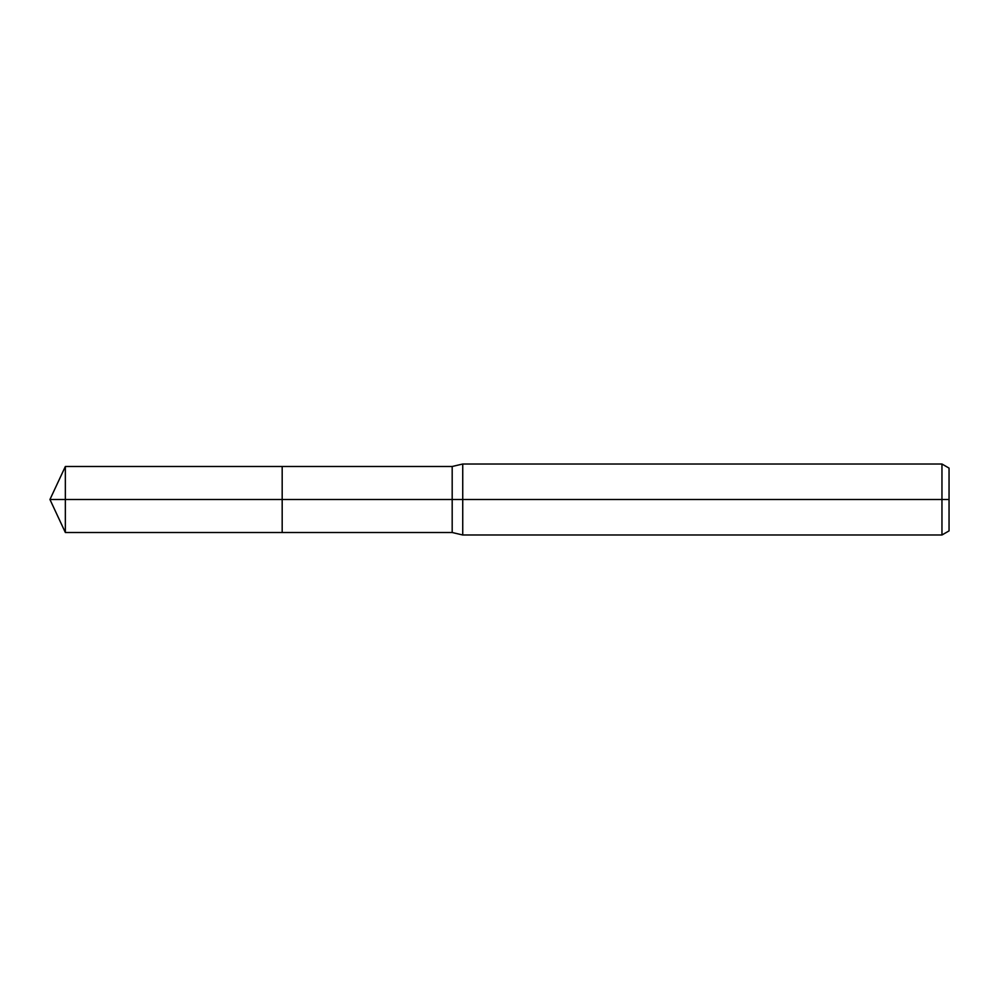 <?xml version="1.0" encoding="UTF-8"?>
<svg xmlns="http://www.w3.org/2000/svg" width="999" height="999" viewBox="0 0 999 999"><rect width="100%" height="100%" fill="white"/><g stroke="black" fill="none" stroke-linecap="round" stroke-linejoin="round"><path stroke-width="1.5" d="M941.957 534.989L941.957 464.011L949.05 468.106L949.05 530.894L941.957 534.989L462.737 534.989L452.185 532.504L282.18 532.504L282.18 466.496L65.347 466.496L65.347 499.5L49.95 499.5L65.347 532.504L65.347 499.5L282.18 499.5L49.95 499.5L949.05 499.5M462.737 534.989L462.737 464.011L452.185 466.496L282.18 466.496L282.18 532.504L65.347 532.504M452.185 532.504L452.185 466.496M941.957 464.011L462.737 464.011M49.95 499.5L65.347 466.496"/></g></svg>
